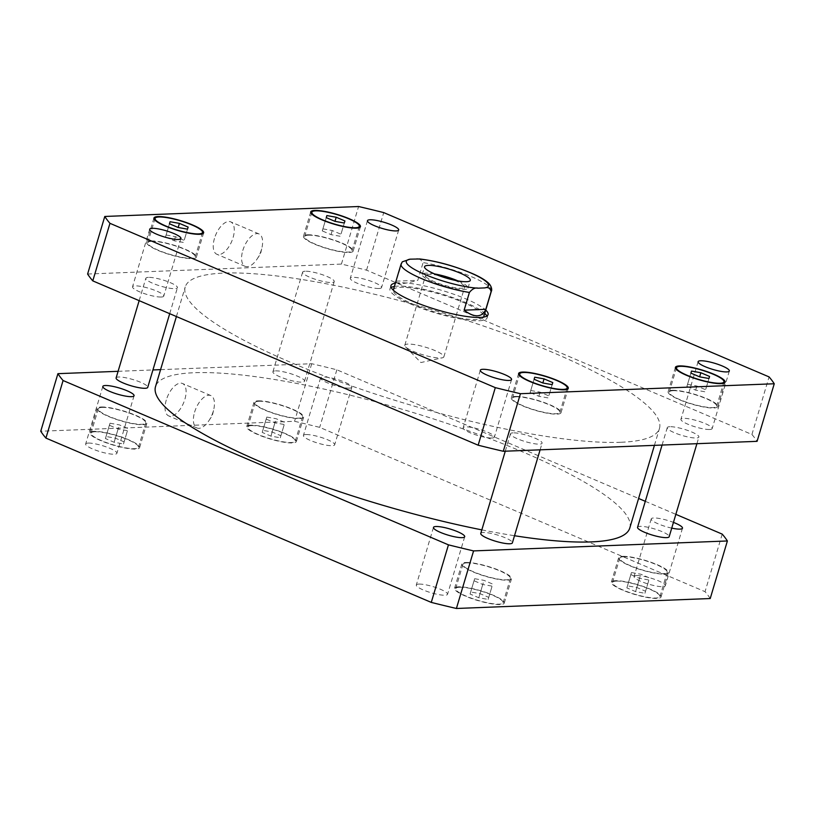 <?xml version="1.0" encoding="UTF-8"?>
<svg xmlns="http://www.w3.org/2000/svg" width="815" height="815" viewBox="0 0 815 815"><rect width="100%" height="100%" fill="white"/><g stroke="black" fill="none" stroke-linecap="round" stroke-linejoin="round"><path stroke-width="0.61" stroke-dasharray="4.08 3.06" d="M194.612 412.146A17.614 8.639 -66.9 0 1 210.83 395.57A17.614 8.639 -66.9 0 1 213.785 409.262A17.614 8.639 -66.9 0 1 208.925 420.642A17.614 8.639 -66.9 0 1 197.006 427.987A17.614 8.639 -66.9 0 1 194.612 412.146M166.27 400.063A17.614 8.639 113.1 0 0 168.664 415.895A17.614 8.639 113.1 0 0 183.518 403.079A17.614 8.639 113.1 0 0 182.489 383.488A17.614 8.639 113.1 0 0 166.27 400.063M242.799 250.511A17.614 8.639 -66.9 0 1 259.007 233.946A17.614 8.639 -66.9 0 1 261.972 247.628A17.614 8.639 -66.9 0 1 257.112 259.007A17.614 8.639 -66.9 0 1 245.193 266.352A17.614 8.639 -66.9 0 1 242.799 250.511M214.457 238.428A17.614 8.639 113.1 0 0 216.851 254.27A17.614 8.639 113.1 0 0 231.704 241.444A17.614 8.639 113.1 0 0 230.676 221.853A17.614 8.639 113.1 0 0 214.457 238.428M407.999 344.073A20.375 4.014 16.6 0 0 404.8 345.214A20.375 4.014 16.6 0 0 405.544 346.844A20.375 4.014 16.6 0 0 423.189 354.892A20.375 4.014 16.6 0 0 442.351 357.816A20.375 4.014 16.6 0 0 443.859 356.858A20.375 4.014 16.6 0 0 430.493 348.83A20.375 4.014 16.6 0 0 407.999 344.073M434.599 273.932A23.859 4.707 16.6 0 0 425.99 273.137A23.859 4.707 16.6 0 0 422.262 274.472A23.859 4.707 16.6 0 0 443.778 285.8A23.859 4.707 16.6 0 0 467.993 288.113A23.859 4.707 16.6 0 0 457.959 280.9M438.276 275.419A20.375 4.014 16.6 0 0 428.782 274.329A20.375 4.014 16.6 0 0 425.593 275.47A20.375 4.014 16.6 0 0 438.959 283.508A20.375 4.014 16.6 0 0 461.463 288.255A20.375 4.014 16.6 0 0 464.652 287.114A20.375 4.014 16.6 0 0 454.077 280.126M402.315 261.819L396.11 281.165C396.589 284.608 403.822 284.333 417.81 280.319L423.087 262.603L419.868 258.966M396.11 281.165L417.81 280.319M486.84 316.026A50.673 9.984 -163.4 0 1 487.085 317.911A50.673 9.984 -163.4 0 1 479.149 320.753A50.673 9.984 -163.4 0 1 423.199 308.936A50.673 9.984 -163.4 0 1 389.967 288.958A50.673 9.984 -163.4 0 1 391.2 287.522M394.399 286.452A50.673 9.984 -163.4 0 1 441.373 293.869A50.673 9.984 -163.4 0 1 484.742 313.388M395.387 283.131A50.673 9.984 -163.4 0 1 442.362 290.537A50.673 9.984 -163.4 0 1 485.73 310.067M483.621 317.096A47.138 9.291 -163.4 0 1 476.306 319.551A47.138 9.291 -163.4 0 1 424.737 308.712A47.138 9.291 -163.4 0 1 393.309 290.171M393.35 289.967A47.138 9.291 -163.4 0 1 441.18 294.531A47.138 9.291 -163.4 0 1 483.692 316.903M637.564 527.285A16.494 3.25 -163.4 0 1 640.142 526.358A16.494 3.25 -163.4 0 1 658.357 530.198A16.494 3.25 -163.4 0 1 669.176 536.708M669.849 426.714A16.494 3.25 16.6 0 0 667.261 427.641A16.494 3.25 16.6 0 0 682.145 435.475A16.494 3.25 16.6 0 0 698.883 437.064A16.494 3.25 16.6 0 0 688.064 430.565A16.494 3.25 16.6 0 0 669.849 426.714M480.769 533.428A16.494 3.25 -163.4 0 1 483.346 532.501A16.494 3.25 -163.4 0 1 501.561 536.351A16.494 3.25 -163.4 0 1 512.38 542.851M513.053 432.857A16.494 3.25 16.6 0 0 510.465 433.784A16.494 3.25 16.6 0 0 525.349 441.618A16.494 3.25 16.6 0 0 542.087 443.207A16.494 3.25 16.6 0 0 531.268 436.708A16.494 3.25 16.6 0 0 513.053 432.857M116.117 377.936A16.494 3.25 -163.4 0 1 118.705 377.009A16.494 3.25 -163.4 0 1 136.92 380.86A16.494 3.25 -163.4 0 1 147.739 387.359M148.401 277.365A16.494 3.25 16.6 0 0 145.824 278.292A16.494 3.25 16.6 0 0 160.698 286.126A16.494 3.25 16.6 0 0 177.436 287.715A16.494 3.25 16.6 0 0 166.617 281.216A16.494 3.25 16.6 0 0 148.401 277.365M275.501 370.866A16.494 3.25 -163.4 0 1 293.716 374.706A16.494 3.25 -163.4 0 1 304.535 381.216A16.494 3.25 -163.4 0 1 287.797 379.617A16.494 3.25 -163.4 0 1 272.913 371.793A16.494 3.25 -163.4 0 1 275.501 370.866M305.197 271.222A16.494 3.25 16.6 0 0 302.62 272.149A16.494 3.25 16.6 0 0 317.493 279.983A16.494 3.25 16.6 0 0 334.231 281.572A16.494 3.25 16.6 0 0 323.412 275.073A16.494 3.25 16.6 0 0 305.197 271.222M378.985 288.49A16.3 3.209 16.6 0 0 381.542 287.573A16.3 3.209 16.6 0 0 370.845 281.155A16.3 3.209 16.6 0 0 352.844 277.345A16.3 3.209 16.6 0 0 350.297 278.261A16.3 3.209 16.6 0 0 360.984 284.69A16.3 3.209 16.6 0 0 378.985 288.49M709.631 429.485A16.3 3.209 16.6 0 0 712.178 428.568A16.3 3.209 16.6 0 0 701.491 422.139A16.3 3.209 16.6 0 0 683.49 418.339A16.3 3.209 16.6 0 0 680.933 419.256A16.3 3.209 16.6 0 0 691.629 425.674A16.3 3.209 16.6 0 0 709.631 429.485M491.853 438.012A16.3 3.209 16.6 0 0 494.41 437.105A16.3 3.209 16.6 0 0 483.713 430.677A16.3 3.209 16.6 0 0 465.711 426.866A16.3 3.209 16.6 0 0 463.165 427.783A16.3 3.209 16.6 0 0 473.851 434.212A16.3 3.209 16.6 0 0 491.853 438.012M161.217 297.027A16.3 3.209 16.6 0 0 163.764 296.11A16.3 3.209 16.6 0 0 153.077 289.682A16.3 3.209 16.6 0 0 135.076 285.882A16.3 3.209 16.6 0 0 132.519 286.798A16.3 3.209 16.6 0 0 143.216 293.217A16.3 3.209 16.6 0 0 161.217 297.027M530.748 390.497L540.09 392.158L548.821 395.886L548.21 397.934L538.868 396.273L530.137 392.555L534.1 379.27L530.137 392.555M538.868 396.273L540.09 392.158M552.784 382.592L548.821 395.886M552.163 384.649L548.21 397.934M166.107 235.005L175.449 236.666L184.17 240.394L183.558 242.442L174.216 240.782L165.486 237.063L169.449 223.779L165.486 237.063M174.216 240.782L175.449 236.666M188.133 227.1L184.17 240.394M187.521 229.158L183.558 242.442M322.903 228.862L332.245 230.523L340.965 234.241L340.354 236.299L331.012 234.638L322.282 230.91L326.245 217.625L322.282 230.91M331.012 234.638L332.245 230.523M344.928 220.957L340.965 234.241M344.317 223.015L340.354 236.299M687.544 384.354L696.886 386.015L705.617 389.733L705.006 391.791L695.664 390.13L686.933 386.402L690.896 373.117L686.933 386.402M695.664 390.13L696.886 386.015M709.58 376.449L705.617 389.733M708.958 378.506L705.006 391.791M308.488 235.189A24.745 4.88 -163.4 0 1 335.811 240.965A24.745 4.88 -163.4 0 1 352.039 250.725A24.745 4.88 -163.4 0 1 326.937 248.32A24.745 4.88 -163.4 0 1 304.616 236.584A24.745 4.88 -163.4 0 1 308.488 235.189M307.54 234.791A25.927 5.114 -163.4 0 1 336.167 240.843A25.927 5.114 -163.4 0 1 353.17 251.061A25.927 5.114 -163.4 0 1 326.866 248.544A25.927 5.114 -163.4 0 1 303.486 236.248A25.927 5.114 -163.4 0 1 307.54 234.791M516.343 396.824A24.745 4.88 -163.4 0 1 543.666 402.6A24.745 4.88 -163.4 0 1 559.895 412.359A24.745 4.88 -163.4 0 1 534.783 409.965A24.745 4.88 -163.4 0 1 512.462 398.219A24.745 4.88 -163.4 0 1 516.343 396.824M515.396 396.426A25.927 5.114 -163.4 0 1 544.023 402.478A25.927 5.114 -163.4 0 1 561.026 412.696A25.927 5.114 -163.4 0 1 534.721 410.179A25.927 5.114 -163.4 0 1 511.341 397.883A25.927 5.114 -163.4 0 1 515.396 396.426M151.692 241.332A24.745 4.88 -163.4 0 1 179.015 247.108A24.745 4.88 -163.4 0 1 195.243 256.868A24.745 4.88 -163.4 0 1 170.141 254.474A24.745 4.88 -163.4 0 1 147.821 242.727A24.745 4.88 -163.4 0 1 151.692 241.332M150.744 240.934A25.927 5.114 -163.4 0 1 179.371 246.986A25.927 5.114 -163.4 0 1 196.374 257.204A25.927 5.114 -163.4 0 1 170.07 254.688A25.927 5.114 -163.4 0 1 146.69 242.391A25.927 5.114 -163.4 0 1 150.744 240.934M673.139 390.68A24.745 4.88 -163.4 0 1 700.462 396.457A24.745 4.88 -163.4 0 1 716.691 406.216A24.745 4.88 -163.4 0 1 691.578 403.812A24.745 4.88 -163.4 0 1 669.258 392.076A24.745 4.88 -163.4 0 1 673.139 390.68M672.192 390.283A25.927 5.114 -163.4 0 1 700.818 396.335A25.927 5.114 -163.4 0 1 717.821 406.553A25.927 5.114 -163.4 0 1 691.517 404.036A25.927 5.114 -163.4 0 1 668.137 391.74A25.927 5.114 -163.4 0 1 672.192 390.283M87.612 274.034L341.424 264.091A353.506 69.672 -163.4 0 1 366.556 270.152L751.919 434.477A353.506 69.672 -163.4 0 1 757.084 441.333M620.735 442.28A247.454 48.778 -163.4 0 1 347.506 384.527A247.454 48.778 -163.4 0 1 185.209 286.992A247.454 48.778 -163.4 0 1 436.29 310.943A247.454 48.778 -163.4 0 1 659.488 428.374A247.454 48.778 -163.4 0 1 620.735 442.28M751.919 434.477L769.075 376.907M366.556 270.152L383.722 212.593M341.424 264.091L358.59 206.521M349.289 388.134A16.3 3.209 -163.4 0 1 331.287 384.323A16.3 3.209 -163.4 0 1 320.59 377.895A16.3 3.209 -163.4 0 1 323.147 376.988A16.3 3.209 -163.4 0 1 341.149 380.788A16.3 3.209 -163.4 0 1 351.836 387.217A16.3 3.209 -163.4 0 1 349.289 388.134M305.982 434.548A16.3 3.209 16.6 0 0 303.424 435.465A16.3 3.209 16.6 0 0 318.135 443.207A16.3 3.209 16.6 0 0 334.68 444.786A16.3 3.209 16.6 0 0 323.983 438.358A16.3 3.209 16.6 0 0 305.982 434.548M88.214 443.085A16.3 3.209 16.6 0 0 85.657 444.002A16.3 3.209 16.6 0 0 100.367 451.734A16.3 3.209 16.6 0 0 116.902 453.313A16.3 3.209 16.6 0 0 106.215 446.895A16.3 3.209 16.6 0 0 88.214 443.085M418.849 584.08A16.3 3.209 16.6 0 0 416.302 584.987A16.3 3.209 16.6 0 0 431.003 592.729A16.3 3.209 16.6 0 0 447.547 594.308A16.3 3.209 16.6 0 0 436.85 587.88A16.3 3.209 16.6 0 0 418.849 584.08M671.743 528.12A16.3 3.209 -163.4 0 1 651.236 518.89A16.3 3.209 -163.4 0 1 653.783 517.973A16.3 3.209 -163.4 0 1 673.445 522.395M636.627 575.543A16.3 3.209 16.6 0 0 634.07 576.46A16.3 3.209 16.6 0 0 648.771 584.192A16.3 3.209 16.6 0 0 665.315 585.771A16.3 3.209 16.6 0 0 654.628 579.343A16.3 3.209 16.6 0 0 636.627 575.543M474.646 578.701L483.988 580.361L492.718 584.09L492.097 586.138L482.755 584.477L474.035 580.759L474.646 578.701L470.072 594.043L478.802 597.762L488.144 599.422L488.755 597.375L480.025 593.646L470.683 591.985M480.025 593.646L483.988 580.361M488.755 597.375L492.718 584.09M488.144 599.422L492.097 586.138M478.802 597.762L482.755 584.477M470.072 594.043L474.035 580.759M109.994 423.209L119.336 424.87L128.067 428.598L127.456 430.646L118.114 428.985L109.383 425.267L109.994 423.209L105.42 438.552L114.151 442.27L123.493 443.93L124.104 441.883L115.373 438.154L106.042 436.494M115.373 438.154L119.336 424.87M124.104 441.883L128.067 428.598M123.493 443.93L127.456 430.646M114.151 442.27L118.114 428.985M105.42 438.552L109.383 425.267M266.79 417.066L276.132 418.727L284.863 422.445L284.252 424.503L274.91 422.842L266.179 419.114L266.79 417.066L262.216 432.408L270.947 436.127L280.289 437.787L280.9 435.74L272.169 432.011L262.838 430.351M272.169 432.011L276.132 418.727M280.9 435.74L284.863 422.445M280.289 437.787L284.252 424.503M270.947 436.127L274.91 422.842M262.216 432.408L266.179 419.114M631.442 572.558L640.784 574.218L649.514 577.937L648.893 579.995L639.551 578.334L630.83 574.606L631.442 572.558L626.867 587.9L635.598 591.619L644.94 593.279L645.551 591.221L636.821 587.503L627.479 585.842M636.821 587.503L640.784 574.218M645.551 591.221L649.514 577.937M644.94 593.279L648.893 579.995M635.598 591.619L639.551 578.334M626.867 587.9L630.83 574.606M258.987 401.255A24.745 4.88 -163.4 0 1 286.31 407.031A24.745 4.88 -163.4 0 1 302.538 416.781A24.745 4.88 -163.4 0 1 277.426 414.387A24.745 4.88 -163.4 0 1 255.105 402.641A24.745 4.88 -163.4 0 1 258.987 401.255M251.723 425.613A24.745 4.88 -163.4 0 1 279.046 431.39A24.745 4.88 -163.4 0 1 295.274 441.139A24.745 4.88 -163.4 0 1 270.162 438.745A24.745 4.88 -163.4 0 1 247.842 426.999A24.745 4.88 -163.4 0 1 251.723 425.613M258.039 400.848A25.927 5.114 -163.4 0 1 286.666 406.899A25.927 5.114 -163.4 0 1 303.659 417.117A25.927 5.114 -163.4 0 1 277.365 414.611A25.927 5.114 -163.4 0 1 253.974 402.304A25.927 5.114 -163.4 0 1 258.039 400.848M250.775 425.206A25.927 5.114 16.6 0 0 246.721 426.663A25.927 5.114 16.6 0 0 270.101 438.969A25.927 5.114 16.6 0 0 296.405 441.475A25.927 5.114 16.6 0 0 279.402 431.257A25.927 5.114 16.6 0 0 250.775 425.206M466.832 562.89A24.745 4.88 -163.4 0 1 494.155 568.666A24.745 4.88 -163.4 0 1 510.384 578.416A24.745 4.88 -163.4 0 1 485.282 576.022A24.745 4.88 -163.4 0 1 462.961 564.275A24.745 4.88 -163.4 0 1 466.832 562.89M459.579 587.248A24.745 4.88 -163.4 0 1 486.901 593.025A24.745 4.88 -163.4 0 1 503.13 602.774A24.745 4.88 -163.4 0 1 478.018 600.38A24.745 4.88 -163.4 0 1 455.697 588.634A24.745 4.88 -163.4 0 1 459.579 587.248M465.895 562.482A25.927 5.114 -163.4 0 1 494.511 568.534A25.927 5.114 -163.4 0 1 511.514 578.752A25.927 5.114 -163.4 0 1 485.21 576.246A25.927 5.114 -163.4 0 1 461.83 563.939A25.927 5.114 -163.4 0 1 465.895 562.482M458.631 586.841A25.927 5.114 16.6 0 0 454.566 588.298A25.927 5.114 16.6 0 0 477.957 600.604A25.927 5.114 16.6 0 0 504.261 603.11A25.927 5.114 16.6 0 0 487.258 592.892A25.927 5.114 16.6 0 0 458.631 586.841M102.191 407.398A24.745 4.88 -163.4 0 1 129.514 413.174A24.745 4.88 -163.4 0 1 145.742 422.924A24.745 4.88 -163.4 0 1 120.63 420.53A24.745 4.88 -163.4 0 1 98.309 408.784A24.745 4.88 -163.4 0 1 102.191 407.398M94.927 431.756A24.745 4.88 -163.4 0 1 122.25 437.533A24.745 4.88 -163.4 0 1 138.479 447.282A24.745 4.88 -163.4 0 1 113.367 444.888A24.745 4.88 -163.4 0 1 91.046 433.142A24.745 4.88 -163.4 0 1 94.927 431.756M101.243 406.991A25.927 5.114 -163.4 0 1 129.87 413.042A25.927 5.114 -163.4 0 1 146.863 423.26A25.927 5.114 -163.4 0 1 120.569 420.754A25.927 5.114 -163.4 0 1 97.179 408.447A25.927 5.114 -163.4 0 1 101.243 406.991M93.98 431.349A25.927 5.114 16.6 0 0 89.925 432.806A25.927 5.114 16.6 0 0 113.305 445.112A25.927 5.114 16.6 0 0 139.609 447.618A25.927 5.114 16.6 0 0 122.607 437.4A25.927 5.114 16.6 0 0 93.98 431.349M623.628 556.747A24.745 4.88 -163.4 0 1 650.951 562.523A24.745 4.88 -163.4 0 1 667.179 572.273A24.745 4.88 -163.4 0 1 642.077 569.879A24.745 4.88 -163.4 0 1 619.757 558.132A24.745 4.88 -163.4 0 1 623.628 556.747M616.374 581.105A24.745 4.88 -163.4 0 1 643.697 586.871A24.745 4.88 -163.4 0 1 659.926 596.631A24.745 4.88 -163.4 0 1 634.814 594.237A24.745 4.88 -163.4 0 1 612.493 582.491A24.745 4.88 -163.4 0 1 616.374 581.105M622.691 556.339A25.927 5.114 -163.4 0 1 651.307 562.391A25.927 5.114 -163.4 0 1 668.31 572.609A25.927 5.114 -163.4 0 1 642.006 570.103A25.927 5.114 -163.4 0 1 618.626 557.796A25.927 5.114 -163.4 0 1 622.691 556.339M615.427 580.698A25.927 5.114 16.6 0 0 611.362 582.155A25.927 5.114 16.6 0 0 634.753 594.461A25.927 5.114 16.6 0 0 661.057 596.967A25.927 5.114 16.6 0 0 644.054 586.749A25.927 5.114 16.6 0 0 615.427 580.698M710.222 598.536A353.506 69.672 16.6 0 0 705.046 591.68L319.694 427.366A353.506 69.672 16.6 0 0 294.561 421.294L40.75 431.237M160.575 369.643L311.727 363.724A353.506 69.672 -163.4 0 1 336.85 369.796L638.593 498.464M645.297 501.317L675.849 514.346M118.094 371.314L152.925 369.949M629.791 528.008A247.454 48.778 16.6 0 0 406.583 410.577A247.454 48.778 16.6 0 0 155.512 386.626M481.828 529.872A247.454 48.778 16.6 0 0 514.51 535.73M722.212 534.12L705.046 591.68M336.85 369.796L319.694 427.366M311.727 363.724L294.561 421.294M401.388 263.449A47.138 9.291 16.6 0 0 401.082 264.06M491.414 290.996A47.138 9.291 16.6 0 0 469.746 275.969A47.138 9.291 16.6 0 0 423.087 262.603M208.925 420.642L212.399 415.395L213.785 409.262M210.83 395.57L182.489 383.488M197.006 427.987L168.664 415.895M257.112 259.007L260.586 253.76L261.972 247.628M259.007 233.946L230.676 221.853M245.193 266.352L216.851 254.27M405.544 346.844L420.907 362.543L442.351 357.816M467.993 288.113L470.306 280.36M422.262 274.472L424.564 266.729M443.859 356.858L464.652 287.114M404.8 345.214L425.593 275.47M390.956 285.637L389.967 288.958M488.073 314.59L487.085 317.911M696.907 443.686L698.883 437.064M662.075 445.051L667.261 427.641M540.111 449.829L542.087 443.207M505.28 451.194L510.465 433.784M169.703 313.683L177.436 287.715M139.151 300.654L145.824 278.292M304.535 381.216L334.231 281.572M272.913 371.793L302.62 272.149M367.453 220.692L350.297 278.261M398.698 230.013L381.542 287.573M698.098 361.687L680.933 419.256M729.343 370.998L712.178 428.568M480.32 370.214L463.165 427.783M511.576 379.535L494.41 437.105M149.685 229.229L132.519 286.798M180.93 238.54L163.764 296.11M352.039 250.725L358.865 227.823M304.616 236.584L311.442 213.683M353.17 251.061L360.434 226.702M303.486 236.248L310.739 211.89M559.895 412.359L566.72 389.458M512.462 398.219L519.287 375.318M561.026 412.696L568.279 388.337M511.341 397.883L518.595 373.525M195.243 256.868L202.069 233.966M147.821 242.727L154.646 219.826M196.374 257.204L203.638 232.846M146.69 242.391L153.943 218.033M716.691 406.216L723.516 383.315M669.258 392.076L676.083 369.175M717.821 406.553L725.075 382.194M668.137 391.74L675.391 367.382M320.59 377.895L303.424 435.465M351.836 387.217L334.68 444.786M102.822 386.432L85.657 444.002M134.067 395.744L116.902 453.313M433.458 527.427L416.302 584.987M464.703 536.739L447.547 594.308M651.236 518.89L634.07 576.46M682.481 528.202L665.315 585.771M295.274 441.139L302.538 416.781M247.842 426.999L255.105 402.641M296.405 441.475L303.659 417.117M246.721 426.663L253.974 402.304M503.13 602.774L510.384 578.416M455.697 588.634L462.961 564.275M504.261 603.11L511.514 578.752M454.566 588.298L461.83 563.939M138.479 447.282L145.742 422.924M91.046 433.142L98.309 408.784M139.609 447.618L146.863 423.26M89.925 432.806L97.179 408.447M659.926 596.631L667.179 572.273M612.493 582.491L619.757 558.132M661.057 596.967L668.31 572.609M611.362 582.155L618.626 557.796M654.425 445.357L659.488 428.374M176.407 316.536L185.209 286.992"/><path stroke-width="1.22" d="M457.959 280.9A23.859 4.707 16.6 0 0 434.599 273.932M454.077 280.126A20.375 4.014 16.6 0 0 438.276 275.419M428.303 265.384A23.859 4.707 -163.4 0 1 454.648 270.957A23.859 4.707 -163.4 0 1 470.306 280.36A23.859 4.707 -163.4 0 1 446.09 278.047A23.859 4.707 -163.4 0 1 424.564 266.729A23.859 4.707 -163.4 0 1 428.303 265.384M419.868 258.966L410.077 259.17L402.315 261.819L401.082 264.06A47.138 9.291 16.6 0 0 422.751 279.087A47.138 9.291 16.6 0 0 469.409 292.453C472.313 288.856 475.206 287.43 478.099 288.174L484.793 287.909C488.195 286.921 490.294 288.153 491.099 291.607L485.822 309.323C484.018 313.439 481.217 315.599 477.437 315.782C473.617 315.894 469.175 314.03 464.122 310.169L469.409 292.453M485.822 309.323L464.122 310.169M391.2 287.522A50.673 9.984 -163.4 0 1 394.399 286.452M484.742 313.388A50.673 9.984 -163.4 0 1 486.84 316.026M485.73 310.067A50.673 9.984 -163.4 0 1 488.073 314.59A50.673 9.984 -163.4 0 1 480.137 317.432A50.673 9.984 -163.4 0 1 424.187 305.615A50.673 9.984 -163.4 0 1 390.956 285.637A50.673 9.984 -163.4 0 1 395.387 283.131M393.309 290.171A47.138 9.291 -163.4 0 1 393.35 289.967L401.082 264.06M491.099 291.607A47.138 9.291 16.6 0 0 491.414 290.996L483.692 316.903A47.138 9.291 -163.4 0 1 483.621 317.096M696.907 443.686L669.176 536.708A16.494 3.25 -163.4 0 1 652.438 535.109A16.494 3.25 -163.4 0 1 637.564 527.285L662.075 445.051M540.111 449.829L512.38 542.851A16.494 3.25 -163.4 0 1 495.642 541.252A16.494 3.25 -163.4 0 1 480.769 533.428L505.28 451.194M169.703 313.683L147.739 387.359A16.494 3.25 -163.4 0 1 131.001 385.76A16.494 3.25 -163.4 0 1 116.117 377.936L139.151 300.654M370.01 219.775A16.3 3.209 -163.4 0 1 388.011 223.585A16.3 3.209 -163.4 0 1 398.698 230.013A16.3 3.209 -163.4 0 1 382.164 228.434A16.3 3.209 -163.4 0 1 367.453 220.692A16.3 3.209 -163.4 0 1 370.01 219.775M700.645 360.77A16.3 3.209 -163.4 0 1 718.647 364.57A16.3 3.209 -163.4 0 1 729.343 370.998A16.3 3.209 -163.4 0 1 712.799 369.419A16.3 3.209 -163.4 0 1 698.098 361.687A16.3 3.209 -163.4 0 1 700.645 360.77M482.877 369.297A16.3 3.209 -163.4 0 1 500.879 373.107A16.3 3.209 -163.4 0 1 511.576 379.535A16.3 3.209 -163.4 0 1 495.031 377.956A16.3 3.209 -163.4 0 1 480.32 370.214A16.3 3.209 -163.4 0 1 482.877 369.297M152.242 228.312A16.3 3.209 -163.4 0 1 170.243 232.112A16.3 3.209 -163.4 0 1 180.93 238.54A16.3 3.209 -163.4 0 1 164.386 236.961A16.3 3.209 -163.4 0 1 149.685 229.229A16.3 3.209 -163.4 0 1 152.242 228.312M544.053 378.873L542.831 382.989L534.1 379.26L534.711 377.213L544.053 378.873L552.784 382.592L552.163 384.649L542.831 382.989M534.711 377.213L534.1 379.27M179.402 223.381L178.179 227.497L169.449 223.779L170.06 221.721L179.402 223.381L188.133 227.1L187.521 229.158L178.179 227.497M170.06 221.721L169.449 223.779M336.198 217.238L334.975 221.354L326.245 217.625L326.856 215.578L336.198 217.238L344.928 220.957L344.317 223.015L334.975 221.354M326.856 215.578L326.245 217.625M700.849 372.73L699.627 376.846L690.896 373.117L691.507 371.07L700.849 372.73L709.58 376.449L708.958 378.506L699.627 376.846M691.507 371.07L690.896 373.117M315.751 210.841A24.745 4.88 16.6 0 0 311.87 212.226A24.745 4.88 16.6 0 0 334.191 223.972A24.745 4.88 16.6 0 0 359.303 226.366A24.745 4.88 16.6 0 0 343.074 216.607A24.745 4.88 16.6 0 0 315.751 210.841M314.804 210.433A25.927 5.114 -163.4 0 1 343.431 216.484A25.927 5.114 -163.4 0 1 360.434 226.702A25.927 5.114 -163.4 0 1 334.13 224.196A25.927 5.114 -163.4 0 1 310.739 211.89A25.927 5.114 -163.4 0 1 314.804 210.433M523.597 372.475A24.745 4.88 16.6 0 0 519.726 373.861A24.745 4.88 16.6 0 0 542.046 385.607A24.745 4.88 16.6 0 0 567.159 388.001A24.745 4.88 16.6 0 0 550.93 378.241A24.745 4.88 16.6 0 0 523.597 372.475M522.659 372.068A25.927 5.114 -163.4 0 1 551.286 378.119A25.927 5.114 -163.4 0 1 568.279 388.337A25.927 5.114 -163.4 0 1 541.985 385.831A25.927 5.114 -163.4 0 1 518.595 373.525A25.927 5.114 -163.4 0 1 522.659 372.068M158.956 216.984A24.745 4.88 16.6 0 0 155.074 218.369A24.745 4.88 16.6 0 0 177.395 230.115A24.745 4.88 16.6 0 0 202.507 232.509A24.745 4.88 16.6 0 0 186.278 222.75A24.745 4.88 16.6 0 0 158.956 216.984M158.008 216.576A25.927 5.114 -163.4 0 1 186.635 222.627A25.927 5.114 -163.4 0 1 203.638 232.846A25.927 5.114 -163.4 0 1 177.334 230.339A25.927 5.114 -163.4 0 1 153.943 218.033A25.927 5.114 -163.4 0 1 158.008 216.576M680.393 366.332A24.745 4.88 16.6 0 0 676.521 367.718A24.745 4.88 16.6 0 0 698.842 379.464A24.745 4.88 16.6 0 0 723.954 381.858A24.745 4.88 16.6 0 0 707.726 372.098A24.745 4.88 16.6 0 0 680.393 366.332M679.455 365.925A25.927 5.114 -163.4 0 1 708.082 371.976A25.927 5.114 -163.4 0 1 725.075 382.194A25.927 5.114 -163.4 0 1 698.781 379.688A25.927 5.114 -163.4 0 1 675.391 367.382A25.927 5.114 -163.4 0 1 679.455 365.925M774.25 383.763A353.506 69.672 16.6 0 0 769.075 376.907L383.722 212.593A353.506 69.672 16.6 0 0 358.59 206.521L104.778 216.464A353.506 69.672 16.6 0 0 109.954 223.32L495.306 387.634A353.506 69.672 16.6 0 0 520.439 393.706L774.25 383.763L757.084 441.333L503.273 451.276A353.506 69.672 -163.4 0 1 478.15 445.204L92.788 280.88A353.506 69.672 -163.4 0 1 87.612 274.034L104.778 216.464M92.788 280.88L109.954 223.32M478.15 445.204L495.306 387.634M503.273 451.276L520.439 393.706M131.51 396.661A16.3 3.209 -163.4 0 1 113.509 392.861A16.3 3.209 -163.4 0 1 102.822 386.432A16.3 3.209 -163.4 0 1 105.369 385.515A16.3 3.209 -163.4 0 1 123.371 389.326A16.3 3.209 -163.4 0 1 134.067 395.744A16.3 3.209 -163.4 0 1 131.51 396.661M462.156 537.655A16.3 3.209 -163.4 0 1 444.155 533.845A16.3 3.209 -163.4 0 1 433.458 527.427A16.3 3.209 -163.4 0 1 436.015 526.51A16.3 3.209 -163.4 0 1 454.016 530.31A16.3 3.209 -163.4 0 1 464.703 536.739A16.3 3.209 -163.4 0 1 462.156 537.655M673.445 522.395A16.3 3.209 -163.4 0 1 682.481 528.202A16.3 3.209 -163.4 0 1 679.924 529.118A16.3 3.209 -163.4 0 1 671.743 528.12M57.916 373.667L40.75 431.237A353.506 69.672 16.6 0 0 45.925 438.093L431.278 602.407A353.506 69.672 16.6 0 0 456.41 608.479L710.222 598.536L727.388 540.966L473.576 550.909A353.506 69.672 -163.4 0 1 448.444 544.848L63.081 380.524A353.506 69.672 -163.4 0 1 57.916 373.667L118.094 371.314M675.849 514.346L722.212 534.12A353.506 69.672 -163.4 0 1 727.388 540.966M638.593 498.464L645.297 501.317M152.925 369.949L160.575 369.643M514.51 535.73A247.454 48.778 16.6 0 0 591.028 541.914A247.454 48.778 16.6 0 0 629.791 528.008L654.425 445.357M176.407 316.536L155.512 386.626A247.454 48.778 16.6 0 0 481.828 529.872M63.081 380.524L45.925 438.093M448.444 544.848L431.278 602.407M473.576 550.909L456.41 608.479M410.077 259.17A42.889 8.456 16.6 0 0 424.788 274.431A42.889 8.456 16.6 0 0 478.099 288.174M484.793 287.909A42.889 8.456 16.6 0 0 470.082 272.658A42.889 8.456 16.6 0 0 416.771 258.905M419.633 258.946C437.757 261.207 455.982 266.362 474.31 274.4C480.565 277.273 485.22 280.085 488.256 282.846C492.545 286.921 491.751 291.118 491.414 290.996M358.865 227.823L359.303 226.366M311.442 213.683L311.87 212.226M566.72 389.458L567.159 388.001M519.287 375.318L519.726 373.861M202.069 233.966L202.507 232.509M154.646 219.826L155.074 218.369M723.516 383.315L723.954 381.858M676.083 369.175L676.521 367.718"/></g></svg>
